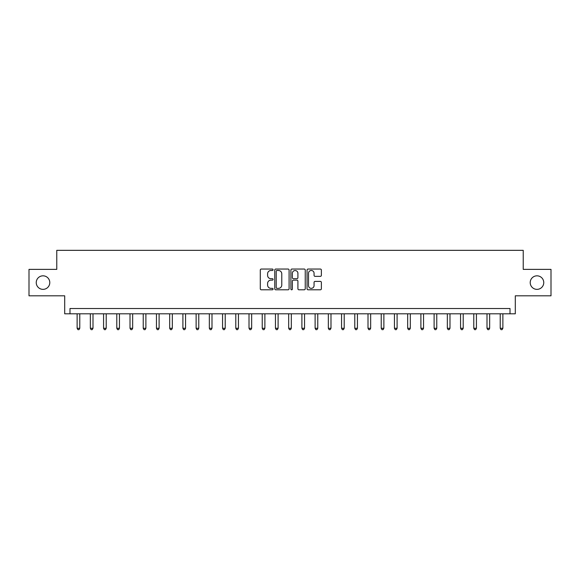<?xml version="1.0" encoding="UTF-8"?>
<svg xmlns="http://www.w3.org/2000/svg" width="580" height="580" viewBox="0 0 580 580"><rect width="100%" height="100%" fill="white"/><g stroke="black" fill="none" stroke-linecap="round" stroke-linejoin="round"><path stroke-width="0.87" d="M273.079 269.765A0.725 0.725 0 0 0 272.346 269.04L261.319 269.04A1.037 1.037 0 0 0 260.282 270.077L260.282 288.767A1.037 1.037 0 0 0 261.319 289.804L272.346 289.804A0.725 0.725 0 0 0 273.079 289.079A0.725 0.725 0 0 0 272.346 288.354L270.925 288.354A3.321 3.321 0 0 1 267.598 285.026L267.598 283.475A3.321 3.321 0 0 1 270.925 280.147L272.346 280.147A0.725 0.725 0 0 0 273.079 279.422A0.725 0.725 0 0 0 272.346 278.697L270.925 278.697A3.321 3.321 0 0 1 267.598 275.377L267.598 273.818A3.321 3.321 0 0 1 270.925 270.49L272.346 270.49A0.725 0.725 0 0 0 273.079 269.765M530.214 282.598A6.771 6.771 0 0 0 536.986 289.362A6.771 6.771 0 0 0 543.757 282.598A6.771 6.771 0 0 0 536.986 275.826A6.771 6.771 0 0 0 530.214 282.598M36.243 282.598A6.771 6.771 0 0 0 43.014 289.362A6.771 6.771 0 0 0 49.786 282.598A6.771 6.771 0 0 0 43.014 275.826A6.771 6.771 0 0 0 36.243 282.598M320.341 276.363A1.037 1.037 0 0 0 321.378 275.319L321.378 270.077A1.037 1.037 0 0 0 320.341 269.04L308.089 269.04A1.037 1.037 0 0 0 307.052 270.077L307.052 288.767A1.037 1.037 0 0 0 308.089 289.804L320.341 289.804A1.037 1.037 0 0 0 321.378 288.767L321.378 282.431A1.037 1.037 0 0 0 320.341 281.394L315.099 281.394A1.037 1.037 0 0 0 314.063 282.431L314.063 285.577A2.777 2.777 0 0 1 311.286 288.354A2.777 2.777 0 0 1 308.509 285.577L308.509 273.274A2.777 2.777 0 0 1 311.286 270.49A2.777 2.777 0 0 1 314.063 273.274L314.063 275.319A1.037 1.037 0 0 0 315.099 276.363L320.341 276.363M510.016 313.802L515.301 313.802L515.301 295.814L551 295.814L551 269.374L523.233 269.374L523.233 250.335L56.767 250.335L56.767 269.374L29 269.374L29 295.814L64.699 295.814L64.699 313.802L510.016 313.802L510.016 308.509L69.984 308.509L69.984 313.802M289.094 270.077A1.037 1.037 0 0 0 288.05 269.04L275.805 269.04A1.037 1.037 0 0 0 274.76 270.077L274.76 288.767A1.037 1.037 0 0 0 275.805 289.804L288.05 289.804A1.037 1.037 0 0 0 289.094 288.767L289.094 270.077M291.95 269.04L304.195 269.04A1.037 1.037 0 0 1 305.239 270.077L305.239 288.767A1.037 1.037 0 0 1 304.195 289.804L298.954 289.804A1.037 1.037 0 0 1 297.917 288.767L297.917 281.184A1.037 1.037 0 0 0 296.88 280.147L293.4 280.147A1.037 1.037 0 0 0 292.363 281.184L292.363 289.079A0.725 0.725 0 0 1 291.638 289.804A0.725 0.725 0 0 1 290.906 289.079L290.906 270.077A1.037 1.037 0 0 1 291.95 269.04M276.943 270.49A0.725 0.725 0 0 0 276.218 271.223L276.218 287.622A0.725 0.725 0 0 0 276.943 288.354L278.451 288.354A3.321 3.321 0 0 0 281.771 285.026L281.771 273.818A3.321 3.321 0 0 0 278.451 270.49L276.943 270.49M297.917 273.325A2.777 2.777 0 0 0 295.14 270.548A2.777 2.777 0 0 0 292.363 273.325L292.363 277.661A1.037 1.037 0 0 0 293.4 278.697L296.88 278.697A1.037 1.037 0 0 0 297.917 277.661L297.917 273.325M77.125 313.802L77.125 328.287L79.772 328.287L79.772 313.802M79.772 328.287L78.981 329.665L77.923 329.665L77.125 328.287M90.35 313.802L90.35 328.287L92.996 328.287L92.996 313.802M92.996 328.287L92.198 329.665L91.14 329.665L90.35 328.287M103.574 313.802L103.574 328.287L106.212 328.287L106.212 313.802M106.212 328.287L105.422 329.665L104.364 329.665L103.574 328.287M116.79 313.802L116.79 328.287L119.437 328.287L119.437 313.802M119.437 328.287L118.646 329.665L117.588 329.665L116.79 328.287M130.014 313.802L130.014 328.287L132.66 328.287L132.66 313.802M132.66 328.287L131.863 329.665L130.812 329.665L130.014 328.287M143.238 313.802L143.238 328.287L145.885 328.287L145.885 313.802M145.885 328.287L145.087 329.665L144.028 329.665L143.238 328.287M156.462 313.802L156.462 328.287L159.101 328.287L159.101 313.802M159.101 328.287L158.311 329.665L157.252 329.665L156.462 328.287M169.679 313.802L169.679 328.287L172.325 328.287L172.325 313.802M172.325 328.287L171.535 329.665L170.476 329.665L169.679 328.287M182.903 313.802L182.903 328.287L185.549 328.287L185.549 313.802M185.549 328.287L184.752 329.665L183.693 329.665L182.903 328.287M196.127 313.802L196.127 328.287L198.766 328.287L198.766 313.802M198.766 328.287L197.976 329.665L196.917 329.665L196.127 328.287M209.344 313.802L209.344 328.287L211.99 328.287L211.99 313.802M211.99 328.287L211.2 329.665L210.141 329.665L209.344 328.287M222.568 313.802L222.568 328.287L225.214 328.287L225.214 313.802M225.214 328.287L224.417 329.665L223.365 329.665L222.568 328.287M235.792 313.802L235.792 328.287L238.438 328.287L238.438 313.802M238.438 328.287L237.64 329.665L236.582 329.665L235.792 328.287M249.016 313.802L249.016 328.287L251.655 328.287L251.655 313.802M251.655 328.287L250.864 329.665L249.806 329.665L249.016 328.287M262.232 313.802L262.232 328.287L264.879 328.287L264.879 313.802M264.879 328.287L264.089 329.665L263.03 329.665L262.232 328.287M275.457 313.802L275.457 328.287L278.103 328.287L278.103 313.802M278.103 328.287L277.305 329.665L276.247 329.665L275.457 328.287M288.68 313.802L288.68 328.287L291.32 328.287L291.32 313.802M291.32 328.287L290.529 329.665L289.471 329.665L288.68 328.287M301.897 313.802L301.897 328.287L304.543 328.287L304.543 313.802M304.543 328.287L303.753 329.665L302.695 329.665L301.897 328.287M315.121 313.802L315.121 328.287L317.767 328.287L317.767 313.802M317.767 328.287L316.97 329.665L315.911 329.665L315.121 328.287M328.345 313.802L328.345 328.287L330.984 328.287L330.984 313.802M330.984 328.287L330.194 329.665L329.135 329.665L328.345 328.287M341.562 313.802L341.562 328.287L344.208 328.287L344.208 313.802M344.208 328.287L343.418 329.665L342.36 329.665L341.562 328.287M354.786 313.802L354.786 328.287L357.432 328.287L357.432 313.802M357.432 328.287L356.635 329.665L355.583 329.665L354.786 328.287M368.01 313.802L368.01 328.287L370.656 328.287L370.656 313.802M370.656 328.287L369.859 329.665L368.8 329.665L368.01 328.287M381.234 313.802L381.234 328.287L383.873 328.287L383.873 313.802M383.873 328.287L383.083 329.665L382.024 329.665L381.234 328.287M394.451 313.802L394.451 328.287L397.097 328.287L397.097 313.802M397.097 328.287L396.307 329.665L395.248 329.665L394.451 328.287M407.675 313.802L407.675 328.287L410.321 328.287L410.321 313.802M410.321 328.287L409.524 329.665L408.465 329.665L407.675 328.287M420.899 313.802L420.899 328.287L423.538 328.287L423.538 313.802M423.538 328.287L422.748 329.665L421.689 329.665L420.899 328.287M434.115 313.802L434.115 328.287L436.762 328.287L436.762 313.802M436.762 328.287L435.971 329.665L434.913 329.665L434.115 328.287M447.339 313.802L447.339 328.287L449.986 328.287L449.986 313.802M449.986 328.287L449.188 329.665L448.137 329.665L447.339 328.287M460.563 313.802L460.563 328.287L463.21 328.287L463.21 313.802M463.21 328.287L462.412 329.665L461.354 329.665L460.563 328.287M473.787 313.802L473.787 328.287L476.426 328.287L476.426 313.802M476.426 328.287L475.636 329.665L474.578 329.665L473.787 328.287M487.004 313.802L487.004 328.287L489.65 328.287L489.65 313.802M489.65 328.287L488.86 329.665L487.802 329.665L487.004 328.287M500.228 313.802L500.228 328.287L502.875 328.287L502.875 313.802M502.875 328.287L502.077 329.665L501.018 329.665L500.228 328.287"/></g></svg>
